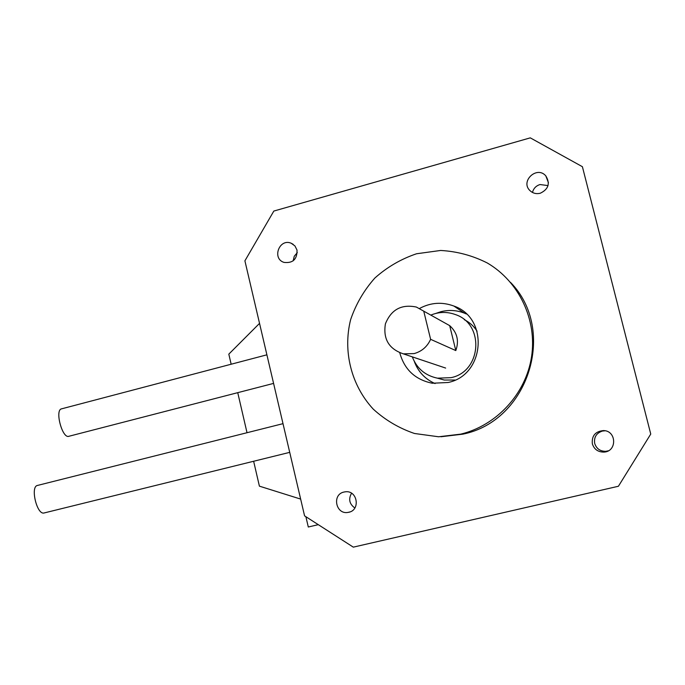 <?xml version="1.0" encoding="UTF-8"?>
<svg xmlns="http://www.w3.org/2000/svg" width="685" height="685" viewBox="0 0 685 685"><rect width="100%" height="100%" fill="white"/><g stroke="black" fill="none" stroke-linecap="round" stroke-linejoin="round"><path stroke-width="1.03" d="M304.577 515.865L244.905 260.831L273.837 211.057L530.284 137.856L582.396 166.703L650.75 434.059L618.418 486.256L353.306 547.144L304.577 515.865M293.171 260.839L294.259 256.25L297.299 252.654M532.468 192.451C533.512 188.461 536.021 185.815 540.011 184.539L548.034 185.592M354.864 507.987C349.384 504.049 348.271 499.134 351.533 493.243M608.357 450.798L605.814 451.321C600.18 451.346 596.472 448.726 594.708 443.469C593.792 437.27 596.335 433.134 602.346 431.062L605.043 430.779M435.84 313.413L440.857 311.718C448.846 309.688 456.69 310.159 464.362 313.122L466.374 313.987M435.086 383.574C425.051 379.113 418.133 371.741 414.314 361.449M297.016 250.068L294.918 245.906L291.185 243.235C279.386 238.08 271.671 258.579 283.967 262.389C292.872 263.417 297.221 259.307 297.016 250.068M540.285 193.238C548.531 189.231 550.372 183.443 545.808 175.874C536.86 165.333 519.846 181.474 530.087 190.73C532.973 193.35 536.372 194.189 540.285 193.238M344.016 492.035C331.634 494.45 335.856 515.009 348.203 512.371C360.832 510.736 357.638 489.758 345.094 491.839L344.016 492.035M592.354 443.871C594.203 449.377 598.073 452.117 603.982 452.091C617.253 451.586 616.654 430.54 603.374 430.582C595.248 431.456 591.575 435.883 592.354 443.871M440.96 436.747L462.846 434.153C528.495 421.095 557.333 330.127 510.479 282.348M460.731 434.144C496.634 425.462 525.789 393.952 531.526 356.928C537.297 319.904 518.999 281.484 487.283 262.98C472.59 255.548 457.041 251.369 440.635 250.462L416.531 253.767C400.99 259.024 387.102 267.116 374.866 278.033C363.983 290.277 355.909 304.131 350.643 319.595C342.688 351.242 351.225 385.304 373.265 409.142C385.27 420.093 399.004 428.211 414.476 433.485L438.597 436.773L460.731 434.144M419.622 308.421C430.719 302.496 442.142 301.708 453.89 306.049C489.201 318.011 484.903 375.157 448.11 382.495L432.303 383.24C415.238 379.73 404.398 369.592 399.775 352.809M430.856 315.083C438.948 311.778 447.091 311.589 455.277 314.526C484.8 323.962 481.666 371.535 451.098 377.649L437.475 378.18C425.231 375.603 416.84 368.496 412.301 356.859M477.077 331.206C473.874 326.18 469.61 322.344 464.284 319.69M438.4 378.428L444.282 380.038L455.071 380.038M423.724 311.084L430.617 339.323C427.294 346.661 421.806 351.414 414.142 353.588L403.345 353.854C388.943 349.033 382.966 339.032 385.407 323.851C391.161 309.56 401.496 303.96 416.394 307.06L449.685 325.632C457.22 332.516 459.258 340.83 455.808 350.574L449.685 325.632M430.617 339.323L455.808 350.574M259.538 323.371L228.816 354.136L231.153 364.223M318.285 524.667L308.301 527.005L305.887 516.713M253.638 461.262L259.401 486.153L300.647 499.082M247.02 432.714L237.738 392.659M266.893 354.821L61.513 408.859C54.603 410.032 62.352 438.914 68.868 436.285L273.58 383.403M289.712 452.357L43.891 513.022C36.81 514.709 30.209 486.684 37.384 485.468L37.521 485.434M453.89 306.049L464.362 313.122M604.855 430.745L603.374 430.582M605.814 451.321L603.982 452.091M349.838 511.952L348.203 512.371M548.437 182.758L545.808 175.874M293.189 244.331L291.185 243.235M444.282 380.038L437.475 378.18M445.652 368.068L403.345 353.854M273.05 383.54L273.632 383.617M37.384 485.468L282.999 423.664"/></g></svg>
